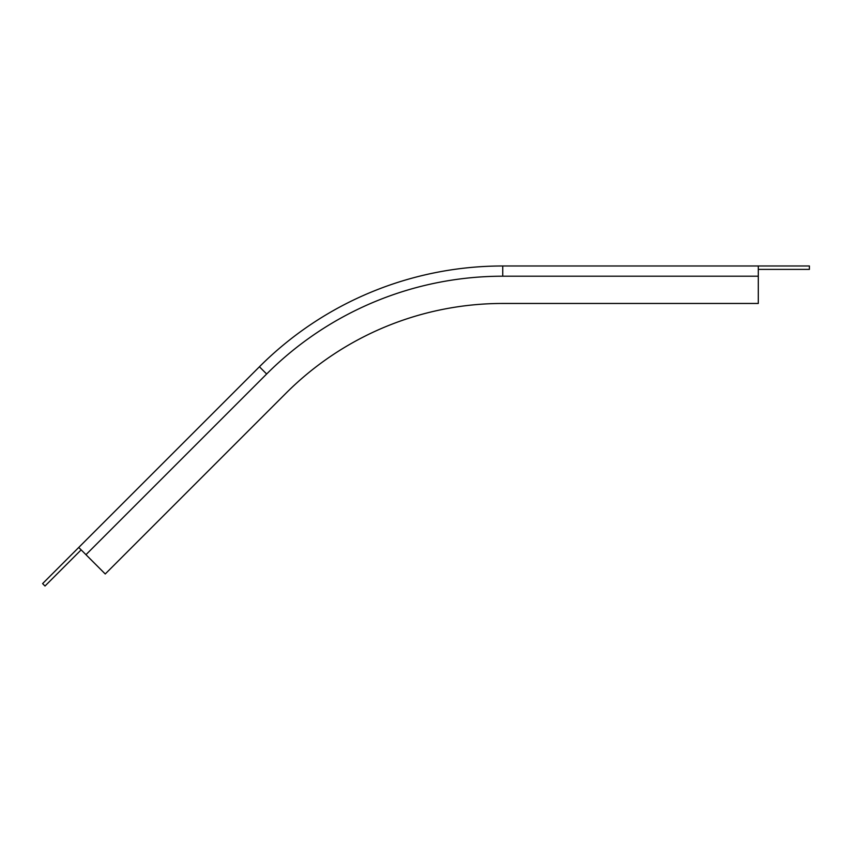 <?xml version="1.0" encoding="UTF-8"?>
<svg xmlns="http://www.w3.org/2000/svg" width="852" height="852" viewBox="0 0 852 852"><rect width="100%" height="100%" fill="white"/><g stroke="black" fill="none" stroke-linecap="round" stroke-linejoin="round"><path stroke-width="1.28" d="M81.142 549.881L45.007 586.016L42.6 583.609L78.735 547.463L105.243 573.971L285.931 393.273A306.645 306.645 0 0 1 502.755 303.461A306.645 306.645 0 0 0 285.931 393.273M758.291 269.392L809.4 269.392L809.4 265.984L502.755 265.984A344.123 344.123 0 0 0 259.423 366.775L78.735 547.463M758.291 265.984L758.291 303.461L502.755 303.461M758.291 276.208L502.755 276.208L502.755 265.984A344.123 344.123 0 0 0 259.423 366.775L266.655 374.007L85.967 554.695M502.755 276.208A333.899 333.899 0 0 0 266.655 374.007"/></g></svg>
